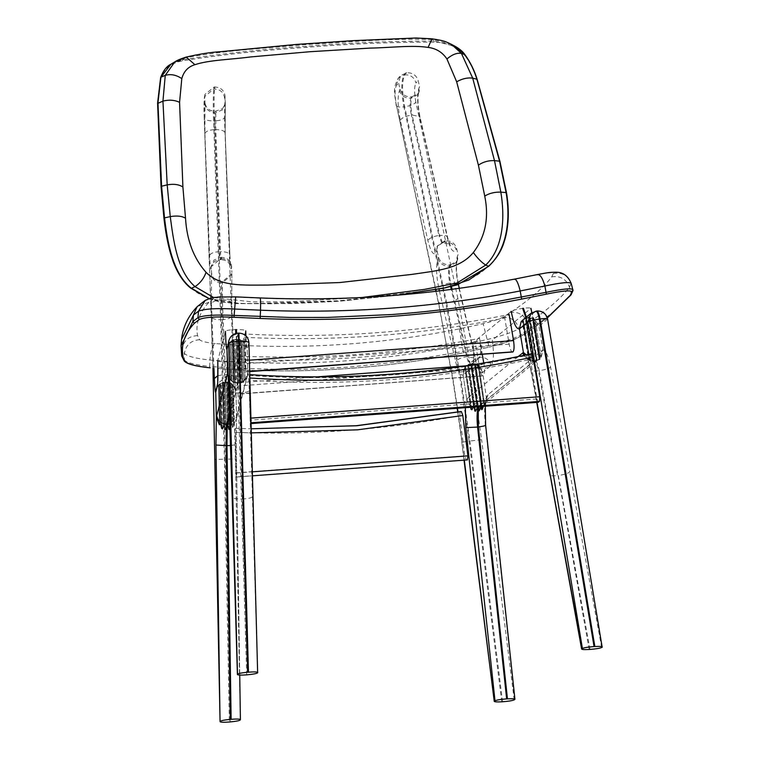 <?xml version="1.0" encoding="UTF-8"?>
<svg xmlns="http://www.w3.org/2000/svg" width="760" height="760" viewBox="0 0 760 760"><rect width="100%" height="100%" fill="white"/><g stroke="black" fill="none" stroke-linecap="round" stroke-linejoin="round"><path stroke-width="0.57" stroke-dasharray="3.8 2.85" d="M249.698 371.478L245.831 371.773L245.319 334.029L244.444 337.316L245.157 363.726L245.765 371.897L249.708 371.611M512.867 351.984C511.499 352.412 510.255 349.809 509.162 344.166L504.754 318.031L509.133 314.488C422.275 332.13 334.343 338.647 245.319 334.029M244.444 337.316C332.262 341.724 419.035 335.302 504.754 318.031M245.138 379.952L244.131 342.209L247.247 349.03L248.919 342.674C248.149 336.889 244.815 333.744 238.934 333.25L237.262 339.596L238.659 339.673L237.243 339.758L238.393 382.916L237.234 339.596L242.487 340.831L241.68 340.632L242.782 381.738L243.979 381.159L242.905 340.774L244.131 342.209L245.138 379.838L242.782 381.738L241.68 340.784L240.863 340.413L241.975 382.128L243.988 381.425L242.905 340.774L241.68 340.784L240.075 339.53L241.233 382.897L244.786 380.75L247.893 372.923C248.453 373.625 248.919 379.515 249.28 390.592C248.425 391.913 245.043 392.692 239.153 392.948L238.326 382.878L239.523 382.755L238.326 382.878L229.729 415.549M240.863 340.413L242.298 340.869M241.233 382.897L241.975 382.128L240.853 340.271L240.075 339.53L241.233 382.594L241.975 382.128L240.426 382.822L239.257 339.349L240.075 339.53L239.257 339.349L240.435 383.125L241.233 382.897M228.171 376.305L231.125 380.76L233.206 382.27L239.2 382.859L238.051 339.625L239.257 339.349L238.051 339.777L239.2 382.859L240.435 383.125M227.287 346.75L230.888 341.44L233.139 340.138L236.73 339.483L237.642 383.382L238.393 382.916M249.28 390.592L252.424 496.622C251.56 497.933 248.188 498.712 242.288 498.959L241.48 498.969L237.709 383.258L238.326 382.85L236.825 383.04L235.657 339.273L236.464 339.216L237.642 383.068M245.138 379.838L247.883 372.846L247.247 349.011L247.893 372.923M238.193 333.127L236.541 339.292L237.262 339.596M237.243 339.758L238.155 339.796M228.247 376.931L231.125 380.76L229.729 342.475L232.883 340.005L234.023 382.66L234.783 382.603L233.643 340.052L232.883 340.005L235.059 339.739L234.45 339.995L235.961 382.755L234.526 382.432M233.206 382.27L232.085 340.394L232.883 340.005L234.013 382.375L237.642 383.382M227.363 346.455L229.729 342.456L231.486 341.078L230.898 341.582L231.961 381.358L232.456 381.52C228.541 377.492 227.088 375.563 228.095 375.734M227.611 373.236L231.125 380.76L234.783 382.603L233.652 340.204L235.657 339.273L236.835 383.353M230.736 380.114L229.729 342.456L230.736 380.228M217.797 360.506C218.111 361.456 221.217 361.931 227.107 361.912L227.924 361.893C233.852 361.684 237.234 361.095 238.07 360.116L245.727 330.98C245.413 330.02 242.316 329.555 236.417 329.574L235.609 329.584C229.672 329.792 226.29 330.381 225.454 331.36L217.787 360.582M222.499 428.478L221.454 383.23L223.459 382.09L224.228 382.489L225.311 429.238M215.736 392.226L216.182 389.015L218.557 385.082L222.062 382.85L220.257 383.733L221.673 428.051M243.998 341.933L242.487 340.831L243.998 341.933L247.247 349.011C246.648 349.448 246.145 343.434 245.727 330.98L245.737 330.904M235.6 382.784L236.825 383.04L235.6 382.784L234.45 339.834L236.541 339.292L235.752 333.488M229.729 342.456L231.125 380.76M231.961 381.358L230.888 341.44L232.085 340.394L233.196 381.985L231.961 381.358L234.783 382.603M218.509 385.159L219.421 424.697M227.107 361.912L226.879 376.038L225.245 382.261L223.848 382.394L225.15 382.432L226.119 429.276M224.475 426.18L223.459 382.09L224.475 426.227M221.682 428.431L220.656 383.714L219.896 383.667L220.837 424.65L219.896 383.667L219.098 384.303L218.595 385.082L223.829 382.423L222.651 382.29L223.659 425.98M219.098 384.303L220.01 424.004L219.098 384.303M225.644 382.251L226.243 381.852L227.268 426.322M238.07 360.116C238.345 373.54 238.212 381.976 237.68 385.443L236.008 391.79L236.55 418.048L233.823 424.422L232.911 384.883L236.008 391.79M237.234 339.596L236.73 339.483L236.559 333.298M229.71 428.754L228.655 382.745L230.679 382.869L232.911 384.94L236.008 391.837C235.505 392.616 235.039 388.046 234.621 378.119L231.743 303.497L231.857 272.488L231.828 273.572L222.471 281.666L221.663 281.675C215.736 281.257 212.373 278.322 211.584 272.878L211.223 267.767C210.691 271.738 210.149 267.681 209.608 255.597L204.896 133.56L205.019 102.552L204.773 96.33L204.335 98.677L204.212 117.847L212.961 368.096M227.268 426.379L226.243 381.843L231.049 383.515L231.657 425.087L232.465 427.148L233.823 424.422M230.081 427.538L231.657 425.068L230.679 382.869L229.862 382.498L230.85 425.476M239.2 382.859L241.975 382.128M227.81 382.565L228.674 382.755L227.059 381.862L228.076 426.265M232.911 384.883L231.059 383.505C234.156 385.377 235.818 388.103 236.037 391.675M231.477 384.019L232.465 427.148M228.655 382.745L227.449 382.318L228.902 429.001M233.263 426.408L232.294 384.617M204.335 98.677L204.487 96.701L213.788 88.986L214.159 87.02L204.915 94.43L204.773 96.33M214.159 87.02L214.966 87.001C220.856 87.476 224.219 90.449 225.045 95.94L225.264 103.246L222.68 108.576L215.089 111.349C209.161 110.931 205.808 107.996 205.019 102.552M211.223 267.767L211.251 266.694L220.609 258.599L220.723 257.345L213.95 260.11L211.337 266.513M220.723 257.345L221.54 257.327C227.43 257.792 230.784 260.718 231.61 266.123L231.857 272.488M220.6 383.752C217.056 386.983 215.564 388.816 216.125 389.262L218.595 385.082M222.509 428.877L221.454 383.325L222.651 382.29L223.659 426.027M228.085 426.312L227.059 381.862L224.228 382.584L225.321 429.685M219.421 424.84L218.509 385.215M232.911 384.94L233.823 424.565L236.559 417.971L236.008 391.837M233.823 424.565L232.475 427.5L231.657 425.087L230.85 425.514L230.09 427.804M225.045 382.527L226.129 429.723M232.303 384.702L233.263 426.74M232.475 427.5L231.477 384.104M230.85 425.514L229.862 382.498L229.292 382.764M228.655 382.84L229.719 429.172M228.912 429.438L227.839 382.66M524.314 355.291L527.402 359.043L529.492 360.278L522.766 320.045L529.321 360.506L530.157 360.781L523.26 319.494L522.538 319.969L529.321 360.506L532.418 361.323L525.245 318.402L523.26 319.494L527.26 318.117L535.629 311.267L531.05 313.234M522.538 319.969L525.929 318.392M532.418 361.323L533.938 360.981C535.61 360.943 537.111 364.211 538.45 370.776C532.912 371.365 530.452 371.013 531.059 369.721L530.86 370.234C527.962 357.124 527.896 360.553 527.355 358.615L528.599 359.727L522.082 320.748L528.561 359.47L527.383 358.929L523.412 352.44M524.581 318.839L523.231 319.352L530.157 360.781L533.188 361.133L525.996 318.108L525.245 318.402L525.996 318.108L532.959 361.095L525.834 318.459L526.614 318.316L533.748 361.028L537.263 360.154L536.436 360.477L529.331 318.145L532.247 317.832L531.544 318.031L535.049 319.846L539.011 326.297L542.953 349.875L541.272 357.115L540.322 357.856L541.291 357.219L542.972 349.942L539.011 326.297L535.049 319.846L541.291 357.219M533.938 360.981L535.961 361.285L528.656 317.575L527.972 317.908L529.406 317.937M527.26 318.117L535.952 311.115M535.961 361.285L536.731 361.133L536.408 360.497L540.018 359.537L539.638 358.558L542.412 350.18L488.015 394.697L486.352 397.28L482.676 372.4L491.036 365.56C493.686 361.94 494.123 353.476 492.337 340.166L530.955 308.37M526.357 317.081L527.782 318.07L529.444 317.509L536.731 361.133L536.408 360.497L535.904 360.971L528.656 317.575L529.444 317.509L536.683 360.829L529.311 317.993L534.527 320.397L531.839 312.654M533.083 318.526L535.049 319.865L533.938 319.713L540.322 357.856L539.638 358.568L533.083 318.734M540.018 359.537L533.083 318.098L532.247 317.832L539.296 360.041M531.211 318.136L530.147 318.24L537.158 360.202L539.638 358.568L539.971 359.262L537.158 360.202L539.638 358.568L533.035 319.058M533.938 319.713L533.054 319.2M530.147 318.24L529.331 318.145L530.147 318.24M457.482 255.911L457.045 261.003L456.171 262.533L450.138 266L450.69 264.708L449.91 264.812C444.125 264.993 440.315 262.447 438.501 257.184L437.057 250.905L437.494 245.812L445.189 240.711C450.974 240.54 454.784 243.076 456.608 248.349L458.042 254.619L457.482 255.911C455.44 262.656 455.724 272.555 458.327 285.599L475.199 359.185C477.612 368.961 480.111 373.388 482.676 372.447L486.343 397.28L485.906 402.43L484.614 405.051L478.828 365.873L482.676 372.4M478.249 410.599L471.39 364.183L478.249 410.599L479.028 410.447L472.273 364.125L471.418 364.192M491.036 365.56C489.487 359.908 485.83 357.143 480.063 357.276L471.409 364.192L475.048 363.603L481.593 409.279L482.315 408.737L475.808 364.724L478.809 365.066L482.837 372.276M483.303 406.362L484.614 405.051M535.049 319.846L541.272 357.115M537.158 360.202L530.119 318.088L531.544 318.031M547.608 319.067L539.011 326.297C535.942 326.904 533.188 321.052 530.727 308.75C531.449 307.781 529.017 307.619 523.44 308.265L522.661 308.37C516.838 309.216 513.01 310.194 511.176 311.315L472.568 343.102C473.717 352.716 473.841 358.872 472.938 361.56L474.705 359.356L471.494 368.125C474.145 364.505 474.572 356.031 472.796 342.731C472.074 343.7 474.497 343.862 480.082 343.216L480.861 343.111C486.685 342.266 490.504 341.278 492.337 340.166M475.199 359.185L475.313 358.235C477.774 367.545 477.916 365.731 478.144 366.605C479.541 366.558 477.565 365.769 472.197 364.211L475.038 364.135L475.048 363.594L481.593 409.279M484.614 404.396L478.809 365.066M485.649 425.267L485.336 425.077C484.11 412.632 484.443 403.36 486.343 397.28L486.02 402.163L484.633 405.194L484.623 404.396L483.93 405.166L477.935 364.543L483.93 405.147M480.7 407.246L474.24 363.498L480.7 407.198M534.556 360.781L535.904 360.971M533.919 319.58L540.322 357.856M525.825 317.509L526.784 318.174L527.972 317.908L525.806 318.307L532.959 361.095L533.833 361.019L478.553 406.714M539.248 359.755L532.247 317.832L533.083 318.098L539.971 359.262M470.772 407.293L464.94 367.745L463.134 375.012L466.801 399.836L463.125 374.955L471.494 368.125M475.808 364.724L474.971 364.448M470.744 407.008L466.801 399.836L470.725 406.875L470.905 408.804L471.798 409.412L465.481 366.681L468.16 364.857L474.715 410.599L475.532 410.733L468.73 364.724L471.523 363.679L478.04 407.797M474.449 407.436L468.16 364.857L474.715 410.599M526.585 318.165L533.748 361.028M463.125 374.955L464.94 367.697L470.725 406.875M523.716 355.414L529.074 359.793M533.035 360.895L531.506 360.724L532.37 361.028L525.245 318.402M529.321 360.515L522.519 319.827M477.251 407.854L470.744 363.812L477.242 407.806M464.94 367.745L465.49 366.766L469.794 364.391L467.979 365.019L471.428 364.277C470.041 364.211 468.73 361.637 467.485 356.544L452.067 289.284M473.613 407.17L467.428 365.322L473.603 407.141M480.082 343.216C481.042 350.654 480.776 355.376 479.284 357.38L474.705 359.356L466.507 366.063C463.894 368.362 462.821 371.288 463.296 374.841M464.94 367.697L470.905 408.804M465.481 366.681L464.787 367.394M418.988 87.951L418.551 93.043L417.677 94.572L411.644 98.04L412.195 96.748L411.416 96.852C405.593 97.071 401.793 94.534 400.007 89.224L398.591 83.087L400.397 75.724L406.695 72.751C412.49 72.589 416.299 75.173 418.142 80.522L419.548 86.659L418.988 87.951C416.945 94.696 417.231 104.595 419.834 117.638L447.412 237.975C450.519 249.869 453.397 253.755 456.048 249.631L456.608 248.349M483.93 405.166L483.379 406.362M482.676 372.447L478.828 365.93L484.633 405.194M476.928 364.724L474.99 364.534L478.828 365.93M479.094 410.884L472.197 364.211L471.409 364.268L478.315 411.036M450.69 264.708L456.731 261.24L457.605 259.711L458.042 254.619M412.195 96.748L418.237 93.28L419.111 91.751L419.548 86.659M481.45 406.933L475.048 363.594L473.271 363.945M481.659 409.678L474.99 364.534M478.828 365.798L477.935 364.543L476.985 364.762M475.827 364.809L482.372 409.117M478.809 365.056L484.623 404.396M475.589 411.16L468.74 364.809L471.105 364.125C469.632 364.971 468.16 362.482 466.697 356.649L451.288 289.389M468.055 365.142L466.44 366.177L468.16 364.847L474.772 411.017M471.485 364.078L480.063 357.276C481.555 355.272 481.821 350.55 480.861 343.111M470.953 409.127L464.797 367.479M465.49 366.766L471.846 409.763M483.749 362.976L484.006 364.505C484.842 370.358 484.671 374.101 483.512 375.734L239.875 394.041L239.419 356.174L238.545 359.461L239.941 393.908L483.331 375.877C481.963 376.305 480.728 373.702 479.626 368.068L475.228 341.924L479.608 338.38L482.296 354.378M238.545 359.461C318.316 362.567 397.204 356.725 475.228 341.924M239.419 356.174C320.378 359.461 400.444 353.533 479.608 338.38M251.094 423.519L250.543 423.558L249.745 377.995L249.261 375.497L249.194 380.199L250.258 420.185L250.515 423.615L251.094 423.567M249.784 374.632L249.47 374.67C344.774 380.959 438.805 373.996 531.553 353.77L530.508 354.663L530.309 359.375C437.865 379.43 344.166 386.365 249.194 380.199M538.46 402.23L536.921 398.952L530.309 359.375M467.419 459.904L466.241 459.914L464.759 455.886L459.724 415.701L460.19 411.616M236.141 476.957L235.23 428.288L236.141 476.957L466.241 459.914M215.26 343.548C206.539 342.646 201.324 341.373 199.623 339.729L197.571 335.625C195.358 324.073 199.148 312.959 208.943 302.262L213.655 298.632C217.151 297.122 224.485 296.609 235.666 297.084L259.996 298.138C346.531 301.577 431.262 295.308 514.207 279.309L537.168 274.749C547.39 272.688 552.776 272.26 553.346 273.467L551.76 276.868C543.77 287.423 530.081 299.278 510.682 312.426L502.654 317.281C498.74 319.333 492.233 321.48 483.141 323.703L459.401 328.88C385.519 343.567 311.913 349.02 238.564 345.24L215.26 343.548C212.344 345.724 210.567 351.224 209.931 360.041C195.909 358.53 187.397 356.354 184.395 353.505L182.143 349.049L181.555 339.549M571.168 283.356L569.506 287.156C561.422 297.853 547.494 309.947 527.744 323.447L519.146 328.709C512.515 332.262 501.933 335.853 487.388 339.483L461.88 345.097C386.004 360.278 310.374 365.873 235.001 361.912L209.931 360.041L209.674 366.443C195.225 364.819 186.656 362.662 183.948 359.983L181.688 355.965M459.401 328.88L463.191 351.405L405.584 361.114L348.897 367.08L316.341 368.904L288.809 369.541L234.906 368.315L235.001 361.912C235.343 353.067 236.531 347.51 238.564 345.24M502.654 317.281C510.644 316.683 516.144 320.483 519.146 328.709L520.809 335.027C514.425 338.466 503.775 342.038 488.861 345.762L463.191 351.405L463.581 352.754C425.638 360.354 387.534 365.579 349.248 368.429C311.02 371.25 273.02 371.668 235.258 369.673L217.92 368.505L235.191 369.692C311.106 373.663 387.229 368.02 463.562 352.773L489.126 347.149L483.141 323.703M551.76 276.868C560.348 275.633 566.267 279.062 569.506 287.156L571.302 293.455L564.072 301.805L554.781 310.545L542.564 320.406L520.809 335.027L519.783 336.88C513.551 340.195 503.329 343.615 489.126 347.149L508.145 341.715L520.163 336.747L528.371 331.654L529.444 329.764L527.744 323.447C524.666 315.267 518.975 311.591 510.682 312.426M572.954 289.655L571.045 294.851M451.592 44.431L432.782 39.491C386.584 38.294 349.068 42.085 306.916 44.498C265.212 48.298 227.449 50.055 184.88 57.855L186.257 57.076M213.664 297.578L251.75 301.863L288.401 301.805L362.226 297.474M170.962 64.201L182.695 59.717C222.091 53.57 263.273 49.105 306.251 46.312C348.498 42.779 391.077 41.04 433.969 41.097L455.002 46.255M397.233 295.165L339.445 301.188L273.438 303.8L240.607 303.591L209.209 298.623M190.902 287.907L190.94 287.935C208.563 303.867 236.512 303.895 261.829 303.344L339.255 300.741L416.869 291.849C442.329 288.629 470.183 284.497 488.594 265.886C508.411 248.501 510.634 216.619 506.407 192.993L499.823 161.671L476.938 79.771C474.116 70.746 470.079 62.634 464.844 55.442C457.7 46.93 447.431 42.493 434.036 42.123C391.087 42.095 348.498 43.833 306.27 47.367C263.302 50.16 222.091 54.625 182.637 60.752C171.161 62.995 163.894 68.732 160.816 77.966L157.719 103.427L161.101 186.77M245.869 371.64L249.698 371.355M509.162 344.166L245.157 363.726M246.031 360.43L249.394 360.173M229.007 390.982C229.387 392.274 232.493 392.93 238.336 392.958L239.153 392.948L247.494 674.785M252.424 496.622L257.64 672.799M257.745 672.514L248.919 342.674M228.95 340.394L231.315 336.205L239.001 333.117M246.686 674.851L241.48 498.969C235.59 498.959 232.484 498.303 232.151 497.011M216.182 389.015L218.557 385.082M225.663 382.29L227.686 376.019L226.879 376.038L217.607 383.601M238.307 382.916L237.49 382.926L229.643 412.794M227.924 361.893L227.686 376.019C233.614 376.476 236.939 379.62 237.68 385.443M240.407 719.653L236.236 444.638L236.588 416.898L247.883 372.846M242.782 381.738L247.475 375.782L247.779 373.122M236.92 414.418L236.616 417.078L229.976 423.833M225.045 95.94L224.485 117.458C223.687 119.453 220.324 120.612 214.386 120.916L214.244 116.194C213.95 102.344 214.064 93.261 214.595 88.977L213.788 88.986C213.256 93.28 213.132 102.353 213.436 116.213L213.579 120.935C207.689 120.849 204.564 119.823 204.212 117.847L211.299 316.777M224.485 117.458L231.582 316.226C230.736 318.212 227.373 319.371 221.483 319.684L214.386 120.916L213.579 120.935L220.666 319.703L221.483 319.684L225.236 459.163L215.156 459.439M204.896 133.56C205.732 131.271 209.085 129.96 214.975 129.608L214.975 112.603C209.048 112.186 205.684 109.25 204.896 103.806M211.365 265.43L211.214 267.092L212.724 263.644C214.016 262.627 213.266 260.955 220.4 259.606L220.609 258.599C220.305 260.937 219.991 258.618 219.688 251.645L214.975 129.608L215.792 129.589L215.792 112.594L214.975 112.603L215.089 111.349M213.95 368.191L211.47 303.886C212.296 301.596 215.659 300.285 221.549 299.934L221.549 282.929C215.621 282.511 212.258 279.576 211.47 274.132L211.584 272.878M217.911 375.611L225.236 374.537C231.087 374.67 234.213 375.858 234.621 378.119L231.743 303.497C231.373 301.216 228.247 300.029 222.357 299.915L225.948 382.508L225.141 382.517L224.428 374.556L221.549 299.934L222.357 299.915L222.357 282.919L221.549 282.929L221.663 281.675M212.971 368.106L211.309 316.616C211.707 318.573 214.823 319.608 220.666 319.703L224.428 459.183L229.349 722M211.47 303.886L211.47 274.132M230.156 721.933L225.236 459.163L235.429 459.049L231.582 316.226M231.61 266.123L231.496 267.387C230.954 271.349 230.423 267.292 229.881 255.208L225.169 133.171C224.76 130.91 221.635 129.722 215.792 129.589L220.495 251.626L219.688 251.645C213.759 251.978 210.397 253.298 209.608 255.597M240.302 719.919L235.429 459.049M220.609 258.599L221.416 258.58C221.112 260.851 220.809 258.533 220.495 251.626C226.385 251.74 229.51 252.928 229.881 255.208L225.169 133.171L225.292 102.163M230.612 445.502L236.236 444.638M224.608 98.287C223.82 92.568 220.486 89.462 214.595 88.977L214.966 87.001M225.169 103.417L222.566 109.829L215.792 112.594L215.906 111.34M221.54 257.327L221.207 259.597L220.4 259.606M221.416 258.58C227.354 259.008 230.707 261.934 231.496 267.387M231.743 273.742L231.714 274.826L222.357 282.919L222.471 281.666M226.052 382.28L227.439 382.346M537.016 402.382L531.059 369.721L526.347 354.863M535.743 361.171C537.111 362.567 538.279 365.731 539.23 370.671L538.45 370.776L557.555 475.599C552.017 476.197 549.556 475.855 550.164 474.563M589.2 649.477L539.23 370.671C545.015 369.778 548.806 368.609 550.601 367.156C548.425 356.221 545.88 350.483 542.972 349.942M602.177 647.207L547.38 319.447C545.861 313.738 542.203 310.983 536.408 311.163L536.74 311.011M589.988 649.42L558.334 475.494C564.148 474.62 567.938 473.452 569.715 471.998L550.601 367.156M601.654 647.51L569.715 471.998M542.953 349.875L542.412 350.18M488.015 394.697L484.804 403.465L480.225 405.441L479.313 406.657M518.197 356.563L468.464 397.262C470.022 402.923 473.68 405.678 479.436 405.545L534.622 360.915L535.695 360.905L534.622 360.915M471.865 363.992L473.233 363.916M468.464 397.262L466.801 399.845L465.338 407.692M530.157 360.781L532.959 361.095M502.559 701.755L469.898 440.99L461.253 380.731L446.69 302.955C452.456 302.005 456.18 300.466 457.843 298.348L472.758 377.986L481.612 439.698L469.119 441.094L460.474 380.836L445.901 303.059L446.69 302.955L404.7 106.77C401.831 91.086 401.888 80.436 404.871 74.831C410.637 74.689 414.333 77.406 415.957 83.002L418.142 80.522M457.843 298.348L415.862 102.163C414.228 104.291 410.505 105.83 404.7 106.77L403.921 106.875L445.901 303.059C440.363 303.591 437.827 302.87 438.301 300.912L452.979 380.874L457.188 408.3M485.336 425.077L514.681 699.58M514.207 699.865L481.612 439.698M415.862 102.163C414.171 92.805 414.2 86.412 415.957 83.002M457.472 408.281L453.216 380.551L436.24 291.27M501.771 701.812L469.119 441.094L462.07 442.253L458.014 412.024M457.738 412.081L464.312 460.132M459.287 288.306L475.313 358.235L466.697 356.649C460.94 357.637 457.254 359.337 455.648 361.741C458.071 371.526 460.57 375.943 463.134 375.012M451.449 286.587L450.613 282.957L456.76 283.224L458.403 284.506M457.605 259.711L457.073 260.946C455.924 265.734 456.38 273.638 458.441 284.648L458.327 285.599M438.501 257.184L437.94 258.466C435.898 265.221 436.173 275.12 438.786 288.154C440.353 285.741 444.039 284.041 449.834 283.062C448.343 275.614 448.181 269.962 449.35 266.104L450.138 266C448.96 269.857 449.122 275.51 450.613 282.957L449.834 283.062L450.69 286.776M445.189 240.711L444.638 242.003C450.423 241.822 454.224 244.369 456.048 249.631M447.412 237.975L447.535 237.025L445.844 235.6L439.707 235.343L442.272 242.184L443.622 243.067L444.638 242.003L443.849 242.107L444.41 240.815M400.007 89.224L399.447 90.506C397.404 97.261 397.68 107.16 400.292 120.194L427.87 240.54C430.977 252.434 433.855 256.32 436.506 252.197L436.943 247.105C436.135 246.63 438.092 245.319 442.833 243.171L441.484 242.288L438.919 235.448L439.707 235.343L412.119 114.997L419.947 116.688L419.834 117.638M400.292 120.194C401.897 117.79 405.574 116.09 411.34 115.102C409.849 107.654 409.688 102.001 410.856 98.135L411.644 98.04C410.466 101.897 410.628 107.549 412.119 114.997L411.34 115.102L438.919 235.448C433.124 236.417 429.438 238.118 427.87 240.54M406.695 72.751L404.082 74.936C401.109 80.541 401.052 91.181 403.921 106.875C398.325 107.426 395.789 106.704 396.312 104.728L435.831 289.398M435.527 289.446L396.312 104.728C394.63 95.37 394.659 88.977 396.416 85.557L398.591 83.087M438.786 288.154L438.957 288.914M439.413 290.89L455.648 361.741M436.506 252.197L437.057 250.905M469.119 364.714L471.105 364.125M437.94 258.466C439.764 263.739 443.565 266.276 449.35 266.104L449.91 264.812M437.494 245.812L436.943 247.105L437.817 245.575L443.849 242.107L442.833 243.171L443.622 243.067C452.219 244.026 449.644 245.784 450.366 245.394C450.138 244.511 449.996 246.344 447.535 237.025L419.947 116.688C417.886 105.678 417.43 97.774 418.579 92.986L419.111 91.751M399.447 90.506C401.233 95.817 405.042 98.363 410.856 98.135L411.416 96.852M396.416 85.557L398.487 77.89L404.082 74.936L405.916 72.855M239.98 393.775L483.512 375.734M479.626 368.068L239.257 385.871M240.131 382.565L317.081 376.865M465.509 365.873L484.006 364.505M536.921 398.952L250.258 420.185M249.261 375.497C344.28 381.729 438.035 374.784 530.508 354.663M236.369 477.023L252.491 475.827L236.369 477.023M464.759 455.886L235.875 472.844M236.483 473.005L252.387 471.827M235.23 428.288L251.237 428.801M459.724 415.701C385.462 429.723 310.593 435.271 235.115 432.345M235.457 428.288L238.355 428.402L235.457 428.288M235.723 432.364L251.341 432.867M553.346 273.467C562.001 272.108 567.948 275.481 571.178 283.565L573.021 290.462M537.168 274.749L537.747 274.502M213.655 298.632L205.238 300.371M208.943 302.262L197.115 306.726M197.571 335.625C188.812 336.053 183.673 340.527 182.143 349.049L181.659 355.528M199.623 339.729C190.94 340.366 185.868 344.954 184.395 353.505L184.291 361.076M235.191 369.692L234.906 368.315L209.674 366.443L210.14 367.812M520.163 336.747L528.865 331.445L547.314 317.794M434.036 42.123L433.969 41.097L431.946 38.817M184.88 57.855L182.695 59.717L182.637 60.752M464.882 54.682L464.844 55.442M306.27 47.367L306.251 46.312M160.816 77.966L160.92 77.197M476.938 79.771L476.909 79.201M241.784 382.147L243.067 381.52M240.844 340.413L241.471 340.68M233.557 340.252L234.593 339.976M229.995 342.323L231.049 341.487M233.453 340.176L231.211 341.278M234.745 339.834L237.063 339.653M227.525 345.942L229.891 342.332M220.561 383.686L221.578 383.192M241.822 340.717C245.727 344.033 247.342 346.047 246.667 346.769L245.907 335.806M238.307 339.691L240.739 340.242M236.151 382.679L238.07 382.745M232.645 381.51L234.393 382.28M224.171 382.508L225.121 382.441M243.248 381.33C248.083 377.197 246.487 377.568 247.475 375.782L236.55 418.048M239.704 382.631L241.67 382.109M204.915 94.43L204.487 96.701C203.936 101.793 203.841 108.898 204.202 118.009M221.53 383.287L224.209 382.584M236.559 417.971L236.246 444.676L239.742 675.079M225.178 132.981L225.264 103.246M231.752 303.306L231.828 273.572M229.881 255.018L230.669 266.712L229.045 263.349C227.715 262.39 228.418 260.68 221.207 259.597M234.631 377.929L235.41 389.633L233.776 386.251C232.446 385.282 233.139 383.581 225.948 382.508M529.416 360.192L531.211 360.81M533.017 361.01L534.1 360.933M523.972 319.228L522.681 320.093M530.86 370.234L536.721 402.41M525.882 318.488L526.899 318.298M485.906 402.43L539.201 358.948M529.34 318.012L527.174 318.155M534.546 360.791L536.456 360.411M468.046 365.075L469.195 364.619M486.02 402.163L485.298 406.22M435.926 291.308L438.149 301.72M461.785 442.234L464.027 460.161M470.611 364.382L471.399 364.277M396.169 105.535C395.333 95.304 391.695 89.67 398.487 77.89L400.397 75.724M463.562 352.773L489.136 347.159M528.865 331.445L547.352 317.937M209.028 298.69L218.538 301.635L236.531 303.61L291.327 303.601L339.406 301.245L398.249 295.079"/><path stroke-width="1.14" d="M509.133 314.488L513.542 340.603C514.368 346.465 514.207 350.208 513.038 351.842L249.708 371.611M232.161 497.211L237.405 674.5C237.756 675.156 240.853 675.269 246.686 674.851L247.494 674.785C253.374 674.225 256.756 673.559 257.64 672.799L248.928 342.599C248.206 336.727 244.891 333.573 239.001 333.117L238.193 333.127C233.51 333.488 230.423 335.91 228.95 340.394L226.974 349.41L228.95 340.394M217.797 360.506C218.072 373.92 217.939 382.365 217.407 385.833L215.736 392.169L216.315 417.287L227.611 373.236L226.974 349.401L228.171 376.305M257.745 672.514C257.383 671.859 254.286 671.745 248.453 672.163L238.934 333.25M229.016 391.181L237.509 674.215C238.383 673.464 241.766 672.799 247.646 672.23L248.453 672.163M225.454 331.36C225.872 343.824 226.375 349.837 226.974 349.401L227.363 346.455M225.311 429.238L226.119 429.276L225.321 429.685L224.475 426.18L223.659 425.98L222.509 428.877L223.659 425.98M230.09 427.804L229.719 429.172L228.912 429.438L228.085 426.312L227.268 426.322L226.119 429.276M212.971 368.106L220.058 721.658L215.964 445.027L216.315 417.278L219.421 424.697L220.01 424.004L219.421 424.697M222.509 428.877L221.682 428.431L220.837 424.65L220.01 424.004L220.837 424.65L221.673 428.051L222.499 428.478M215.736 392.169L216.106 389.281M227.268 426.322L228.076 426.265L228.902 429.001L230.081 427.538M220.153 721.401C221.036 720.632 224.418 719.948 230.309 719.369L231.125 719.302C236.958 718.875 240.055 718.989 240.407 719.653L240.302 719.919C239.428 720.689 236.046 721.354 230.156 721.933L229.349 722C223.516 722.428 220.419 722.313 220.058 721.658L212.961 368.096M219.421 424.84L216.315 417.278L215.736 392.226C215.232 393.015 214.766 388.436 214.348 378.508L213.95 368.191M239.742 675.079L240.407 719.653M226.129 429.723L227.268 426.379M225.321 429.685L224.475 426.227L223.659 426.027M535.629 311.267C536.997 310.84 538.222 313.433 539.315 319.067C533.52 319.912 529.701 320.901 527.839 322.012L531.05 313.234L523.697 319.257M526.347 354.863L523.422 352.507L524.314 355.291M523.422 352.507L519.469 328.861L521.16 321.68L522.082 320.748L521.16 321.66L519.469 328.842L523.412 352.44L518.197 356.563M536.408 311.163C537.776 310.735 539.001 313.338 540.094 318.962L539.315 319.067L594.054 646.561C588.202 647.007 584.317 647.644 582.407 648.461L581.628 649.078L537.016 402.382M550.164 474.563L581.875 648.783C581.163 649.524 583.604 649.762 589.2 649.477L589.988 649.42C595.85 648.973 599.744 648.337 601.654 647.51L602.177 647.207C602.87 646.456 600.428 646.228 594.852 646.513L594.054 646.561M531.05 313.234L536.74 311.011C542.478 310.773 546.107 313.462 547.608 319.067L602.177 647.207M479.094 410.884L480.7 407.198L481.45 406.885L479.094 410.884L478.315 411.036L478.04 407.797L477.251 407.854L475.589 411.16L474.772 411.017L474.449 407.464L473.603 407.141L471.846 409.763L473.603 407.141M483.379 406.362L482.372 409.117L483.303 406.362M475.589 411.16L477.242 407.806L478.04 407.797M525.245 318.402L524.581 318.839M485.298 406.22L485.649 425.267L514.938 699.276L514.207 699.865C512.288 700.692 508.411 701.318 502.559 701.755L501.771 701.812C496.204 702.078 493.781 701.841 494.494 701.091L494.997 700.796C496.926 699.96 500.811 699.323 506.654 698.886L507.442 698.839L478.373 426.968C483.882 426.18 486.2 425.552 485.336 425.077M514.681 699.58C515.413 698.82 513 698.573 507.442 698.839M481.45 406.933L481.659 409.678L482.372 409.117M464.027 460.161L494.247 701.385L464.312 460.132M474.449 407.436L473.613 407.17M470.744 407.008L470.953 409.127L471.846 409.763M482.296 354.378L483.749 362.976M249.498 374.613C344.841 380.912 438.9 373.948 531.677 353.713L533.092 357L539.733 396.729L539.514 401.403L538.165 402.249M460.132 411.625L461.358 411.559L462.84 415.54L467.894 455.867L467.428 459.904L252.491 475.827L467.419 459.904M460.161 411.625L356.136 425.733L251.237 428.792L356.174 425.724L460.19 411.616M209.969 367.792L210.14 367.812C196.403 366.349 188.176 364.297 185.45 361.655L181.659 355.528L181.041 345.885L181.555 339.549L193.458 315.02L198.502 311.173C204.554 308.807 216.505 308.085 234.365 309.016L260.519 310.194C348.916 313.804 435.47 307.391 520.201 290.956L544.882 286.007C561.25 282.549 570.019 281.732 571.178 283.565M547.352 317.937L571.045 294.851L573.021 290.462L571.168 283.356C568.138 276.108 563.322 272.403 556.709 272.241C549.318 272.194 548.169 272.593 537.747 274.502L514.606 279.101C431.566 295.127 346.75 301.406 260.148 297.948L235.571 296.875L217.92 297.046C213.465 298.062 215.46 296.029 205.238 300.371L198.502 311.173L197.942 317.651C203.594 315.276 215.612 314.535 234.004 315.409L290.69 317.462L327.151 317.442L392.312 314.498C414.418 312.835 435.793 310.631 456.447 307.885L488.632 303.135L546.459 292.258C563.303 288.772 572.137 287.974 572.973 289.864L570.2 295.422L547.314 317.794M185.45 361.655L184.291 361.076L181.688 355.965L181.041 345.885L192.888 321.49L197.942 317.651L199.367 319.447C204.934 317.158 216.467 316.435 233.966 317.281L260.158 318.469C304.409 320.292 348.45 319.589 392.264 316.35C436.022 313.101 479.151 307.353 521.654 299.098L546.383 294.139C562.457 290.805 570.95 290.044 571.843 291.849M194.911 64.695C208.572 59.992 231.838 59.489 250.439 56.953L309.861 51.718L370.063 48.099C389.443 47.804 412.775 44.907 428.099 47.414C436.126 48.383 442.396 52.231 446.927 58.966L456.665 81.795L478.401 165.129L484.737 196.07C489.174 217.882 485.374 236.692 473.347 252.519C459.524 269.183 437.199 270.598 411.796 274.408L339.739 282.549L267.862 285.066C242.677 285.028 220.267 286.9 206.045 272.317C193.657 258.276 186.817 240.255 185.525 218.243L182.903 187.017L179.569 102.324L181.802 78.612C183.777 71.355 188.148 66.709 194.911 64.695L186.257 57.076C199.652 53.998 211.214 52.193 220.96 51.661L296.315 44.431L353.58 40.632L416.1 38L431.946 38.817L428.099 47.414M446.927 58.966C452.276 54.463 457.111 52.611 461.434 53.409L451.592 44.431C445.597 41.8 445.74 40.831 431.946 38.817M184.88 57.855L174.772 61.911L165.262 75.344L162.944 101.109L167.191 184.861L170.259 216.619C173.28 238.991 176.871 270.921 194.997 286.606L213.664 297.578M362.226 297.474L424.669 289.351L456.998 283.014L485.726 265.069C504.668 246.791 504.583 214.368 500.831 192.128L494.494 160.616L472.71 78.156L461.434 53.409L464.882 54.682C470.088 61.94 474.097 70.12 476.909 79.201L499.548 161.177L506.075 192.565C510.331 216.467 508.297 248.748 488.509 266.276L468.901 279.965L445.835 287.755L397.233 295.165M451.592 44.431L455.002 46.255L464.882 54.682L464.844 55.442M182.903 187.017C179.018 184.433 173.784 183.711 167.191 184.861L161.585 186.219L157.957 102.837L160.92 77.197L170.962 64.201L174.772 61.911C176.909 60.42 180.737 58.805 186.257 57.076M206.045 272.317C203.908 278.445 200.222 283.204 194.997 286.606L191.377 288.287C172.71 273.771 167.418 241.841 164.521 217.873L161.585 186.219L161.101 186.77L163.989 218.357C166.82 242.06 172.244 273.572 190.94 287.935L209.209 298.623M512.867 351.984L249.698 371.478M249.698 371.355L513.038 351.842M249.394 360.173L513.542 340.603M247.646 672.23L238.792 341.287L239.609 341.269C245.49 341.249 248.596 341.715 248.919 342.674L248.928 342.599M229.007 390.982C228.646 379.905 228.18 374.015 227.62 373.312M237.509 674.215L228.646 343.055C229.52 342.085 232.902 341.497 238.792 341.287L238.118 333.26M228.209 376.209L232.151 497.011M215.764 392.065L217.711 383.173L217.787 360.582M217.607 383.601L217.407 385.833M235.752 333.488L235.609 329.584M227.506 373.502L228.247 376.931M229.643 412.794L226.641 424.222C220.751 423.728 217.427 420.584 216.648 414.798M226.223 428.953L226.641 424.222L227.449 424.213L229.729 415.549M236.417 329.574L236.559 333.298M227.164 426.531L227.449 424.213L229.976 423.833M217.911 375.611L214.348 378.508M215.964 445.027L226.157 445.654L226.233 429.352M231.125 719.302L226.974 445.635L226.157 445.654L230.309 719.369M227.164 426.616L226.974 445.635L230.612 445.502M582.407 648.461L527.839 322.012L519.469 328.861C516.401 329.46 513.636 323.617 511.176 311.315M547.38 319.447C548.045 318.488 545.623 318.326 540.094 318.962L594.852 646.513M479.313 406.657L478.24 410.2M523.44 308.265L526.357 317.081M478.553 406.714L478.049 407.93M522.661 308.37L525.825 317.509M521.455 321.375L522.7 320.074M522.87 352.735L523.716 355.414M458.014 412.024L457.472 408.281M478.277 410.675L478.373 426.968L477.594 427.072L506.654 698.886M452.067 289.284L451.449 286.587M435.831 289.398L436.24 291.27M465.338 407.692L465.794 427.633L494.997 700.796M438.957 288.914L439.413 290.89M478.059 408.034C476.928 412.499 476.767 418.845 477.594 427.072L465.794 427.633M451.288 289.389L450.69 286.776M317.081 376.865L465.509 365.873M538.46 402.23L250.543 423.558M250.752 422.788L539.514 401.403M250.819 418.133L539.733 396.729M249.745 377.995C345.486 384.313 439.926 377.321 533.092 357M252.387 471.827L467.894 455.867M251.237 428.801L356.763 425.762L461.358 411.559M251.341 432.867L357.561 429.837L462.84 415.54M183.16 357.228C180.69 345.401 184.414 334.077 194.341 323.266L199.367 319.447M537.168 274.749C539.933 273.952 542.507 277.704 544.882 286.007L546.383 294.139M514.207 279.309C516.106 278.702 518.111 282.587 520.201 290.956L521.654 299.098M259.996 298.138C260.547 297.635 260.727 301.653 260.519 310.194L260.158 318.469M235.666 297.084L233.966 317.281M181.555 339.549C182.846 327.256 188.034 316.322 197.115 306.726L193.458 315.02L192.888 321.49L194.341 323.266M571.045 294.851L570.2 295.422M184.291 361.076C187.169 364.116 195.757 366.367 210.054 367.83L210.14 367.812M160.816 77.966L160.92 77.197L160.816 77.966L160.92 77.197L165.262 75.344C170.8 73.824 176.32 74.907 181.802 78.612M157.957 102.837L157.719 103.427L162.944 101.109C168.967 99.56 174.505 99.959 179.569 102.324M164.521 217.873L170.259 216.619C176.909 215.488 182.001 216.03 185.525 218.243M488.509 266.276L485.726 265.069C481.545 262.361 477.423 258.181 473.347 252.519M506.075 192.565L500.831 192.128C494.656 191.947 489.297 193.258 484.737 196.07M499.548 161.177L494.494 160.616C488.5 160.398 483.132 161.899 478.401 165.129M476.909 79.201L476.938 79.771L476.909 79.201L472.71 78.156C467.609 77.434 462.26 78.641 456.665 81.795M161.101 186.77L161.585 186.219M245.907 335.806L245.737 330.904M536.721 402.41L549.964 475.076M531.839 312.654L530.955 308.37M457.738 412.081L457.188 408.3M459.287 288.306L458.441 284.648M435.527 289.446L435.926 291.308M250.515 423.615L538.317 402.287M197.115 306.726L205.238 300.371M455.002 46.255C459.505 48.763 462.84 51.604 465.015 54.777C470.269 62.073 474.316 70.271 477.147 79.382L499.938 161.405L506.502 192.784C508.649 205.257 508.487 216.049 507.984 221.663C507.328 229.463 506.084 236.094 504.241 241.556C501.581 250.629 496.403 258.875 488.699 266.294L457.311 284.876L442.89 288.297L398.249 295.079M209.028 298.69L191.007 288.306C185.962 284.582 178.6 276.45 172.919 260.946L168.872 247.19C166.801 238.583 165.157 228.95 163.951 218.272L161.053 186.637L157.586 103.189L160.645 77.482C163.295 70.566 166.734 66.139 170.962 64.201"/></g></svg>
